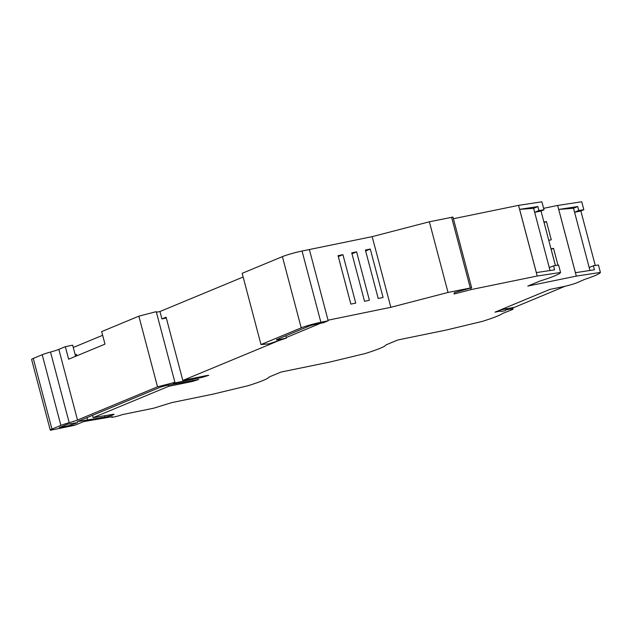 <?xml version="1.0" encoding="UTF-8"?>
<svg xmlns="http://www.w3.org/2000/svg" width="632" height="632" viewBox="0 0 632 632"><rect width="100%" height="100%" fill="white"/><g stroke="black" fill="none" stroke-linecap="round" stroke-linejoin="round"><path stroke-width="0.95" d="M505.363 310.383L506.856 308.59L499.43 310.352L501.034 311.529L505.426 310.62M589.956 270.464L574.575 212.249L578.746 210.519L583.842 209.737L580.855 210.97L595.265 265.495M574.575 212.257L580.855 210.97M506.896 308.819L514.819 307.192L565.048 286.264M76.828 355.816L76.448 354.378L75.224 354.892M76.804 355.713L75.492 355.927M573.524 208.26L558.72 209.437L577.695 206.53L573.524 208.26L574.575 212.249M577.695 206.53L578.746 210.519M589.182 267.518L593.353 265.788L594.404 269.777L575.436 272.692L558.72 209.437M543.615 208.331L557.645 205.455L576.313 276.113L600.4 272.416L598.441 265.005L593.353 265.788M557.645 205.455L581.732 201.758L583.842 209.737M544.065 222.559L546.451 221.571L551.27 239.805L548.758 240.318M543.939 222.085L546.451 221.571M551.144 249.34L553.529 248.352L557.969 265.163M551.017 248.866L553.529 248.352M550.045 270.512L534.672 212.336L541.024 211.033L555.425 265.551M538.938 210.559L537.887 206.569L533.613 208.347L534.672 212.336L538.938 210.559L544.002 209.792L541.024 211.033M533.613 208.347L519.63 209.342L537.887 206.569M549.271 267.605L553.545 265.835L554.596 269.825L536.339 272.597L519.63 209.342M453.397 218.727L518.54 205.361L537.208 276.018L560.56 272.479L558.601 265.069L553.545 265.835M378.205 298.486L365.407 250.051L370.289 249.048L383.087 297.482L378.205 298.486M365.652 250.975L370.289 249.048M342.939 254.664L355.737 303.099L350.847 304.103L338.057 255.66L342.939 254.664L338.294 256.584M364.53 301.29L351.732 252.855L356.614 251.852L369.412 300.287L364.53 301.29M351.977 253.78L356.614 251.852M166.319 318.022L161.926 318.923L166.097 317.193L182.814 380.448L279.004 340.537M506.682 309.767L508.191 309.451A10.649 0.924 -14.8 0 1 513.129 308.961A10.649 0.924 -14.8 0 1 511.312 310.004A1182.109 103.032 -14.8 0 1 502.661 313.417A41.412 3.61 -14.8 0 1 482.382 321.372L446.413 330.007L397.884 339.961L385.97 344.906A41.412 3.61 -14.8 0 1 365.114 353.557L329.849 362.041L280.995 372.066L269.082 377.012A41.412 3.61 -14.8 0 1 248.226 385.662L212.96 394.155L171.849 402.592L153.608 408.209L122.087 414.671A5.917 0.514 -14.8 0 1 115.719 416.583A5.917 0.514 -14.8 0 1 111.477 417.191A5.917 0.514 -14.8 0 1 112.314 416.678L83.621 421.591L74.774 425.257L50.481 430.242A11.834 1.035 -14.8 0 1 50.268 430.116L31.6 359.458A11.834 1.035 165.2 0 1 33.267 358.439L42.21 354.734A11.834 1.035 -14.8 0 1 50.521 352.048A11.834 1.035 165.2 0 0 58.839 349.37L77.507 420.027L157.526 386.831L138.858 316.174L101.673 331.603L104.991 344.132L68.635 359.213L65.325 346.676L72.656 345.175L75.603 356.33M328.198 320.764L323.726 322.62L316.403 324.121A5.917 0.514 -14.8 0 0 308.535 326.357L277.25 339.337A5.917 0.514 -14.8 0 0 276.421 339.842A5.917 0.514 -14.8 0 0 279.162 339.574L286.486 338.065L269.208 343.8L260.992 344.551L301.211 327.866A14.789 1.288 -14.8 0 1 320.874 322.265L328.198 320.764L309.38 249.537L372.169 236.645L429.365 221.785L452.962 217.084L471.622 287.734M157.526 386.831L174.914 382.313L173.239 383.284L202.659 377.249L208.75 375.321L206.83 375.519L182.814 380.448M320.693 323.236L286.312 337.504L286.486 338.065M429.365 221.785L448.033 292.45L471.63 287.75L454.368 292.624L454.029 294.022L471.196 289.567L537.208 276.018M470.864 288.334L471.196 289.567M560.56 272.479A41.412 3.61 -14.8 0 1 539.704 281.129L527.783 286.075L576.313 276.113M600.4 272.416A41.412 3.61 -14.8 0 1 584.497 279.47A1182.109 103.032 -14.8 0 1 577.451 282.559A10.649 0.924 -14.8 0 1 563.009 286.715L549.84 289.417L495.022 312.161L499.904 311.157M71.479 425.091L77.467 422.603L67.253 424.285L59.266 427.595L71.479 425.091L71.1 423.653M168.286 385.125L168.61 386.334L192.649 381.396L198.74 379.477L167.417 385.291A5.917 0.514 -14.8 0 0 159.548 387.527L77.388 421.615L87.635 419.932L87.019 417.618M86.995 417.626L87.611 419.932L86.995 417.626M87.635 419.932L105.062 417.065A5.38 0.466 165.2 0 0 110.813 415.674A5.38 0.466 165.2 0 0 114.029 414.371A5.38 0.466 165.2 0 0 111.793 414.568L93.157 417.634L92.549 415.327M73.265 347.482L102.653 335.292M168.61 386.334L93.157 417.634M77.507 420.027A11.834 1.035 -14.8 0 1 69.196 422.713L50.521 352.048M50.268 430.116A11.834 1.035 -14.8 0 1 51.943 429.096L60.877 425.391A11.834 1.035 -14.8 0 1 69.196 422.713M518.54 205.361L541.893 201.813L544.002 209.792M471.63 287.75L452.962 217.084M372.169 236.645L390.837 307.31L448.033 292.45M328.048 320.195L390.837 307.31M309.38 249.537L302.049 251.038A14.789 1.288 -14.8 0 0 282.393 256.632L301.211 327.866M260.992 344.551L242.167 273.316L282.393 256.632M161.926 318.923L159.967 311.513L243.146 277.014M159.967 311.513L156.404 312.248M174.914 382.313L156.246 311.655L138.858 316.174M58.839 349.37L65.325 346.676M286.312 337.504L285.854 335.766M202.659 377.249L202.438 376.419M105.062 417.065L104.707 415.738M192.412 380.511L192.649 381.396M42.21 354.734L60.877 425.391M33.267 358.439L51.943 429.096M470.263 287.884L451.588 217.226M320.874 322.265L302.049 251.038M278.917 338.649L279.162 339.574M507.962 308.598L508.191 309.451M513.129 308.961L512.773 307.61"/></g></svg>
